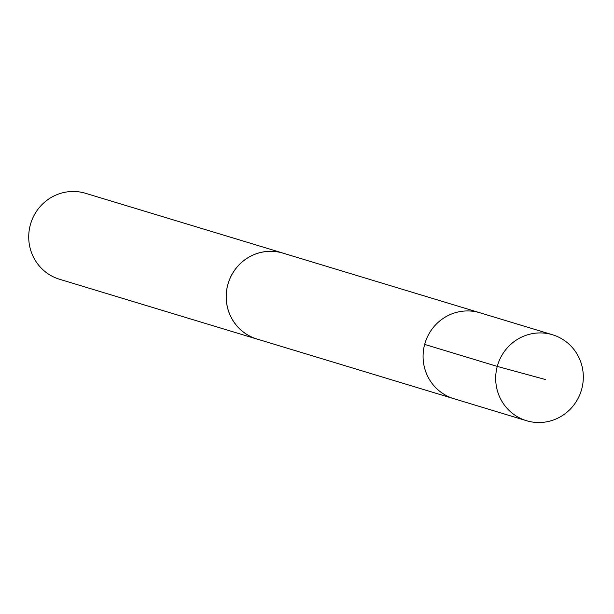 <?xml version="1.0" encoding="UTF-8"?>
<svg xmlns="http://www.w3.org/2000/svg" width="614" height="614" viewBox="0 0 614 614"><rect width="100%" height="100%" fill="white"/><g stroke="black" fill="none" stroke-linecap="round" stroke-linejoin="round"><path stroke-width="0.92" d="M552.516 334.753L479.895 312.764A44.891 43.709 106.9 0 0 451.259 314.122A44.891 43.709 106.9 0 0 423.1 357.801A44.891 43.709 106.9 0 0 453.861 398.693L256.99 339.028A44.868 43.686 -73.1 0 1 226.236 298.158A44.868 43.686 -73.1 0 1 254.388 254.503A44.868 43.686 -73.1 0 1 283 253.145L479.895 312.764A44.891 43.709 106.9 0 0 451.259 314.122A44.891 43.709 106.9 0 0 423.1 357.801A44.891 43.709 106.9 0 0 453.861 398.693L526.482 420.697A44.906 43.717 -73.1 0 1 495.705 379.797A44.906 43.717 -73.1 0 1 523.88 336.111A44.906 43.717 -73.1 0 1 552.516 334.753A44.906 43.717 -73.1 0 1 583.3 375.645A44.906 43.717 -73.1 0 1 555.125 419.347A44.906 43.717 -73.1 0 1 526.482 420.697M258.663 339.534A44.906 43.717 -73.1 0 1 256.982 339.066A44.906 43.717 -73.1 0 1 228.162 283.415A44.906 43.717 -73.1 0 1 283.016 253.114A44.906 43.717 -73.1 0 1 284.681 253.651M256.982 339.066L59.52 279.247A44.906 43.717 -73.1 0 1 30.7 223.603A44.906 43.717 -73.1 0 1 85.561 193.303L283.016 253.114M424.665 344.416L497.279 366.412L545.401 379.513"/></g></svg>
